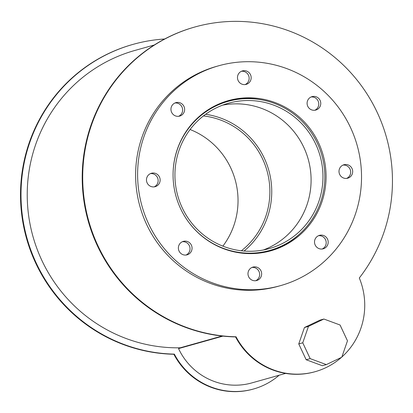 <?xml version="1.0" encoding="UTF-8"?>
<svg xmlns="http://www.w3.org/2000/svg" width="413" height="413" viewBox="0 0 413 413"><rect width="100%" height="100%" fill="white"/><g stroke="black" fill="none" stroke-linecap="round" stroke-linejoin="round"><path stroke-width="0.62" d="M263.37 249.984A75.496 73.901 74.3 0 0 308.222 159.232A75.496 73.901 74.3 0 0 222.659 105.134M182.205 207.729A75.496 73.901 -105.7 0 1 228.518 103.214A75.496 73.901 -105.7 0 1 320.09 155.897A75.496 73.901 -105.7 0 1 269.374 248.569A75.496 73.901 -105.7 0 1 182.205 207.729M185.22 217.13A77.396 75.765 74.3 0 0 269.89 250.402A77.396 75.765 74.3 0 0 321.882 155.391A77.396 75.765 74.3 0 0 228.002 101.381A77.396 75.765 74.3 0 0 173.068 173.894M269.684 251.114A78.031 76.384 74.3 0 0 299.058 234.486M261.197 99.77A78.031 76.384 74.3 0 0 227.46 100.88M180.584 208.622A78.031 76.384 -105.7 0 1 228.456 100.596A78.031 76.384 -105.7 0 1 323.105 155.051A78.031 76.384 -105.7 0 1 270.685 250.841A78.031 76.384 -105.7 0 1 180.584 208.622M245.188 84.546A6.98 6.83 74.3 0 0 241.455 71.268M238.151 80.571A6.98 6.83 -105.7 0 1 242.431 70.907A6.98 6.83 -105.7 0 1 250.897 75.775A6.98 6.83 -105.7 0 1 238.151 80.571M314.799 110.271A6.98 6.83 74.3 0 0 311.066 96.988M307.762 106.291A6.98 6.83 -105.7 0 1 312.042 96.632A6.98 6.83 -105.7 0 1 320.503 101.5A6.98 6.83 -105.7 0 1 307.762 106.291M346.703 178.385A6.98 6.83 74.3 0 0 342.971 165.102M339.667 174.405A6.98 6.83 -105.7 0 1 343.946 164.746A6.98 6.83 -105.7 0 1 352.413 169.614A6.98 6.83 -105.7 0 1 339.667 174.405M322.217 248.993A6.98 6.83 74.3 0 0 318.485 235.709M315.181 245.012A6.98 6.83 -105.7 0 1 319.466 235.353A6.98 6.83 -105.7 0 1 327.927 240.221A6.98 6.83 -105.7 0 1 315.181 245.012M255.688 280.732A6.98 6.83 74.3 0 0 251.956 267.448M248.652 276.751A6.98 6.83 -105.7 0 1 252.932 267.092A6.98 6.83 -105.7 0 1 261.393 271.96A6.98 6.83 -105.7 0 1 248.652 276.751M186.077 255.007A6.98 6.83 74.3 0 0 182.345 241.729M179.041 251.032A6.98 6.83 -105.7 0 1 183.32 241.368A6.98 6.83 -105.7 0 1 191.787 246.236A6.98 6.83 -105.7 0 1 179.041 251.032M154.173 186.893A6.98 6.83 74.3 0 0 150.435 173.61M147.136 182.913A6.98 6.83 -105.7 0 1 151.416 173.254A6.98 6.83 -105.7 0 1 159.877 178.122A6.98 6.83 -105.7 0 1 147.136 182.913M178.653 116.285A6.98 6.83 74.3 0 0 174.921 103.002M171.617 112.305A6.98 6.83 -105.7 0 1 175.897 102.646A6.98 6.83 -105.7 0 1 184.363 107.514A6.98 6.83 -105.7 0 1 171.617 112.305M218.668 65.781L216.67 66.343A114.194 111.784 74.3 0 0 146.62 224.435A114.194 111.784 74.3 0 0 278.47 286.214L280.468 285.651A114.194 111.784 74.3 0 0 357.183 145.469A114.194 111.784 74.3 0 0 218.668 65.781A114.194 111.784 74.3 0 0 148.618 223.872A114.194 111.784 74.3 0 0 280.468 285.651M222.87 246.143A75.496 73.901 74.3 0 0 190.094 129.517M203.454 115.919A75.496 73.901 -105.7 0 1 267.01 170.817A75.496 73.901 -105.7 0 1 241.357 250.784M244.057 251.047A77.396 75.765 74.3 0 0 268.801 170.311A77.396 75.765 74.3 0 0 205.617 114.287M264.361 252.322A78.031 76.384 74.3 0 0 267.381 251.109M225.493 102.088A78.031 76.384 74.3 0 0 222.287 102.62M222.53 102.532A78.031 76.384 -105.7 0 1 225.994 101.944M267.882 250.97A78.031 76.384 -105.7 0 1 264.619 252.276M341.861 356.997A69.787 68.31 74.3 0 0 359.305 277.985A157.967 154.632 74.3 0 0 366.109 92.543A157.967 154.632 74.3 0 0 194.838 27.01L194.337 27.15A157.967 154.632 74.3 0 0 83.607 198.694A157.967 154.632 74.3 0 0 235.549 336.92L236.05 336.781A69.787 68.31 74.3 0 0 315.207 371.669A69.787 68.31 74.3 0 0 341.412 357.405M194.838 27.01A157.967 154.632 74.3 0 0 84.107 198.555A157.967 154.632 74.3 0 0 236.05 336.781M235.549 336.92A69.787 68.31 74.3 0 0 314.706 371.808L315.207 371.669M164.648 38.998A157.967 154.632 74.3 0 0 133.136 44.351L132.64 44.49A157.967 154.632 74.3 0 0 21.91 216.035A157.967 154.632 74.3 0 0 173.852 354.261L174.353 354.122A69.787 68.31 74.3 0 0 253.505 389.01A69.787 68.31 74.3 0 0 279.152 375.231M133.136 44.351A157.967 154.632 74.3 0 0 22.41 215.896A157.967 154.632 74.3 0 0 174.353 354.122M173.852 354.261A69.787 68.31 74.3 0 0 253.009 389.149L253.505 389.01M306.167 359.744L310.163 358.623L302.755 342.8L298.759 343.926L306.167 359.744L322.336 365.717L326.332 364.596L310.163 358.623M302.755 342.8L308.444 326.399L304.443 327.524L298.759 343.926M308.444 326.399L323.895 319.032L319.899 320.152L304.443 327.524M323.895 319.032L340.059 325.005L347.472 340.823L341.783 357.224L326.332 364.596M222.927 336.125L178.545 348.598L180.228 347.798L222.08 336.032M178.545 348.598A63.442 62.1 74.3 0 0 251.796 382.918L285.636 373.409M154.292 44.996L134.855 50.458A151.623 148.422 74.3 0 0 41.842 260.371A151.623 148.422 74.3 0 0 180.228 347.798M228.002 101.381L219.267 103.839M269.89 250.402L261.155 252.859"/></g></svg>
